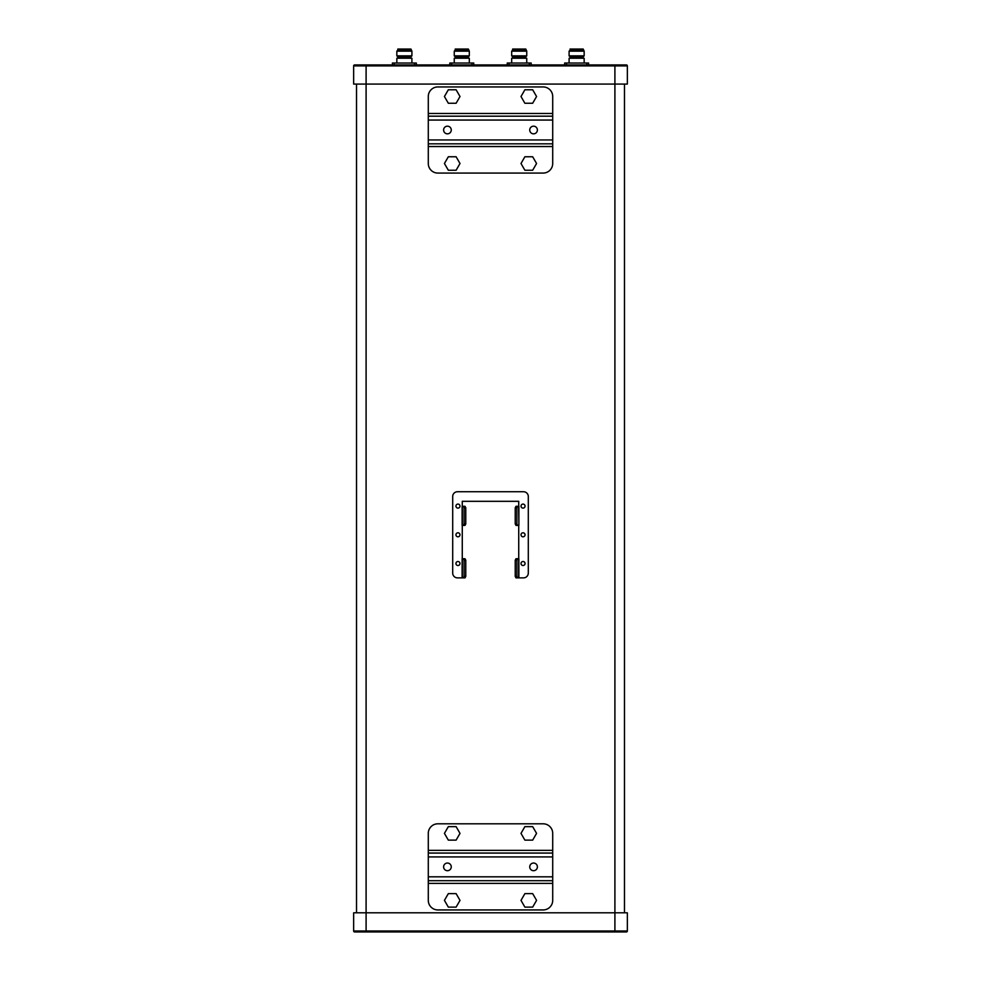 <?xml version="1.0" encoding="UTF-8"?>
<svg xmlns="http://www.w3.org/2000/svg" width="981" height="981" viewBox="0 0 981 981"><rect width="100%" height="100%" fill="white"/><g stroke="black" fill="none" stroke-linecap="round" stroke-linejoin="round"><path stroke-width="1.47" d="M459.979 506.098A2.011 2.011 0 0 0 457.968 504.087A2.011 2.011 0 0 0 455.957 506.098A2.011 2.011 0 0 0 457.968 508.109A2.011 2.011 0 0 0 459.979 506.098M525.043 563.511A2.011 2.011 0 0 0 523.032 561.512A2.011 2.011 0 0 0 521.021 563.511A2.011 2.011 0 0 0 523.032 565.522A2.011 2.011 0 0 0 525.043 563.511M525.043 534.804A2.011 2.011 0 0 0 523.032 532.793A2.011 2.011 0 0 0 521.021 534.804A2.011 2.011 0 0 0 523.032 536.815A2.011 2.011 0 0 0 525.043 534.804M525.043 506.098A2.011 2.011 0 0 0 523.032 504.087A2.011 2.011 0 0 0 521.021 506.098A2.011 2.011 0 0 0 523.032 508.109A2.011 2.011 0 0 0 525.043 506.098M459.979 563.511A2.011 2.011 0 0 0 457.968 561.512A2.011 2.011 0 0 0 455.957 563.511A2.011 2.011 0 0 0 457.968 565.522A2.011 2.011 0 0 0 459.979 563.511M459.979 534.804A2.011 2.011 0 0 0 457.968 532.793A2.011 2.011 0 0 0 455.957 534.804A2.011 2.011 0 0 0 457.968 536.815A2.011 2.011 0 0 0 459.979 534.804M443.608 866.873A3.826 3.826 0 0 0 447.434 870.699A3.826 3.826 0 0 0 451.26 866.873A3.826 3.826 0 0 0 447.434 863.047A3.826 3.826 0 0 0 443.608 866.873M537.392 866.873A3.826 3.826 0 0 1 533.566 870.699A3.826 3.826 0 0 1 529.74 866.873A3.826 3.826 0 0 1 533.566 863.047A3.826 3.826 0 0 1 537.392 866.873M443.608 130.007A3.826 3.826 0 0 0 447.434 133.833A3.826 3.826 0 0 0 451.26 130.007A3.826 3.826 0 0 0 447.434 126.181A3.826 3.826 0 0 0 443.608 130.007M537.392 130.007A3.826 3.826 0 0 1 533.566 133.833A3.826 3.826 0 0 1 529.74 130.007A3.826 3.826 0 0 1 533.566 126.181A3.826 3.826 0 0 1 537.392 130.007M410.953 50.203L397.796 50.203L397.796 49.05L410.953 49.05L411.91 51.159L396.839 51.159L396.839 55.843L411.91 55.843L411.91 51.159M396.839 63.017L396.839 58.235L411.91 58.235L411.91 63.017M397.943 56.8L397.943 58.235M410.806 56.8L410.806 58.235M397.796 50.203L396.839 51.159M411.91 55.843L410.953 56.8L397.796 56.8L396.839 55.843M468.366 50.203L455.209 50.203L455.209 49.05L468.366 49.05L469.323 51.159L454.252 51.159L454.252 55.843L469.323 55.843L469.323 51.159M454.252 63.017L454.252 58.235L469.323 58.235L469.323 63.017M455.356 56.8L455.356 58.235M468.231 56.8L468.231 58.235M455.209 50.203L454.252 51.159M469.323 55.843L468.366 56.8L455.209 56.8L454.252 55.843M583.205 50.203L570.047 50.203L570.047 49.05L583.205 49.05L584.161 51.159L569.09 51.159L569.09 55.843L584.161 55.843L584.161 51.159M569.09 63.017L569.09 58.235L584.161 58.235L584.161 63.017M570.194 56.8L570.194 58.235M583.057 56.8L583.057 58.235M570.047 50.203L569.09 51.159M584.161 55.843L583.205 56.8L570.047 56.8L569.09 55.843M525.791 50.203L512.634 50.203L512.634 49.05L525.791 49.05L526.748 51.159L511.677 51.159L511.677 55.843L526.748 55.843L526.748 51.159M511.677 63.017L511.677 58.235L526.748 58.235L526.748 63.017M512.769 56.8L512.769 58.235M525.644 56.8L525.644 58.235M512.634 50.203L511.677 51.159M526.748 55.843L525.791 56.8L512.634 56.8L511.677 55.843M356.52 84.072L356.52 912.808M624.48 84.072L624.48 912.808M354.607 64.93L626.393 64.93A0.956 0.956 0 0 1 627.35 65.899L353.65 65.899A0.956 0.956 -167.9 0 1 354.607 64.93A0.956 0.956 0 0 0 353.65 65.899L353.65 84.072L366.097 84.072L366.097 912.808L353.65 912.808L353.65 930.994A0.956 0.956 167.9 0 0 354.607 931.95L626.393 931.95A0.956 0.956 0 0 0 627.35 930.994L627.35 912.808L366.097 912.808L366.097 930.994L353.65 930.994A0.956 0.956 0 0 0 354.607 931.95M627.35 65.899L627.35 84.072L366.097 84.072L366.097 64.93M507.251 64.93L507.251 63.017L509.065 63.017L509.065 64.93M529.348 64.93L529.348 63.017L531.175 63.017L531.175 64.93M509.065 63.017L529.348 63.017M564.664 64.93L564.664 63.017L566.478 63.017L566.478 64.93M586.773 64.93L586.773 63.017L588.588 63.017L588.588 64.93M566.478 63.017L586.773 63.017M449.825 64.93L449.825 63.017L451.652 63.017L451.652 64.93M471.935 64.93L471.935 63.017L473.749 63.017L473.749 64.93M451.652 63.017L471.935 63.017M392.412 64.93L392.412 63.017L394.227 63.017L394.227 64.93M414.522 64.93L414.522 63.017L416.336 63.017L416.336 64.93M394.227 63.017L414.522 63.017M428.292 146.537L428.292 163.508A9.565 9.565 0 0 0 437.869 173.073L543.131 173.073A9.565 9.565 0 0 0 552.708 163.508L552.708 146.537L428.292 146.537L428.292 139.952L552.708 139.952L552.708 120.062L428.292 120.062L428.292 139.952M428.292 120.062L428.292 113.489L552.708 113.489L552.708 96.518A9.565 9.565 0 0 0 543.131 86.941L437.869 86.941A9.565 9.565 0 0 0 428.292 96.518L428.292 113.489M552.708 113.489L552.708 120.062M552.708 139.952L552.708 146.537M524.884 170.24L520.997 163.508L524.884 156.764L532.671 156.764L536.57 163.508L532.671 170.24L524.884 170.24M524.884 103.263L520.997 96.518L524.884 89.774L532.671 89.774L536.57 96.518L532.671 103.263L524.884 103.263M448.329 170.24L444.43 163.508L448.329 156.764L456.116 156.764L460.003 163.508L456.116 170.24L448.329 170.24M448.329 103.263L444.43 96.518L448.329 89.774L456.116 89.774L460.003 96.518L456.116 103.263L448.329 103.263M428.292 883.403L428.292 900.374A9.565 9.565 0 0 0 437.869 909.939L543.131 909.939A9.565 9.565 0 0 0 552.708 900.374L552.708 883.403L428.292 883.403L428.292 876.818L552.708 876.818L552.708 856.928L428.292 856.928L428.292 876.818M428.292 856.928L428.292 850.355L552.708 850.355L552.708 833.384A9.565 9.565 0 0 0 543.131 823.807L437.869 823.807A9.565 9.565 0 0 0 428.292 833.384L428.292 850.355M552.708 850.355L552.708 856.928M552.708 876.818L552.708 883.403M524.884 907.118L520.997 900.374L524.884 893.63L532.671 893.63L536.57 900.374L532.671 907.118L524.884 907.118M524.884 840.128L520.997 833.384L524.884 826.64L532.671 826.64L536.57 833.384L532.671 840.128L524.884 840.128M448.329 907.118L444.43 900.374L448.329 893.63L456.116 893.63L460.003 900.374L456.116 907.118L448.329 907.118M448.329 840.128L444.43 833.384L448.329 826.64L456.116 826.64L460.003 833.384L456.116 840.128L448.329 840.128M518.728 525.424L518.728 558.729M517.661 558.729L516.877 560.163L515.233 560.163L516.018 558.729L518.888 558.729L518.888 577.87L523.511 577.87A4.782 4.782 0 0 0 528.305 573.088L528.305 496.533A4.782 4.782 0 0 0 523.511 491.739L457.489 491.739A4.782 4.782 0 0 0 452.695 496.533L452.695 573.088A4.782 4.782 0 0 0 457.489 577.87L462.112 577.87L462.112 558.729L464.982 558.729L465.767 560.163L464.123 560.163L463.339 558.729M518.888 577.87L516.018 577.87L515.233 576.436L516.877 576.436L517.661 577.87M463.339 577.87L464.123 576.436L465.767 576.436L464.982 577.87L462.112 577.87M462.272 558.729L462.272 525.424M462.272 506.294L462.272 501.316L518.728 501.316L518.728 506.294M518.642 506.294L518.888 525.424L518.888 506.294L517.661 506.294L516.877 507.729L516.877 523.989L517.661 525.424L516.018 525.424L515.233 523.989L516.877 523.989M518.642 525.424L517.661 525.424M516.877 507.729L515.233 507.729L515.233 523.989M515.233 507.729L516.018 506.294L517.661 506.294M516.877 560.163L516.877 576.436M515.233 560.163L515.233 576.436M464.123 576.436L464.123 560.163M465.767 576.436L465.767 560.163M463.339 525.424L464.123 523.989L465.767 523.989L464.982 525.424L462.112 525.424L462.112 506.294L464.982 506.294L465.767 507.729L464.123 507.729L463.339 506.294M464.123 523.989L464.123 507.729M465.767 523.989L465.767 507.729M614.903 64.93L614.903 930.994L366.097 930.994L366.097 931.95M552.708 116.187L428.292 116.187M428.292 143.827L552.708 143.827M627.35 930.994L614.903 930.994L614.903 931.95M552.708 853.065L428.292 853.065M428.292 880.693L552.708 880.693M518.642 558.729L518.642 577.87M462.358 577.87L462.358 558.729M462.358 525.424L462.358 506.294"/></g></svg>
